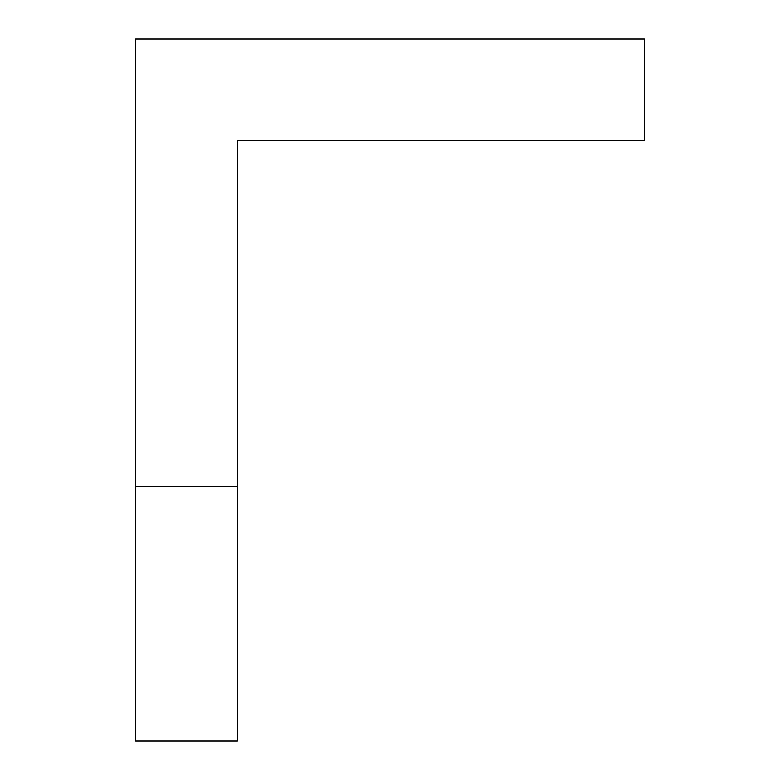 <?xml version="1.0" encoding="UTF-8"?>
<svg xmlns="http://www.w3.org/2000/svg" width="780" height="780" viewBox="0 0 780 780"><rect width="100%" height="100%" fill="white"/><g stroke="black" fill="none" stroke-linecap="round" stroke-linejoin="round"><path stroke-width="1.17" d="M237.393 741L237.393 486.652L135.652 486.652L135.652 39L135.652 486.652L135.652 39L644.348 39L644.348 140.741L644.348 39L135.652 39L644.348 39L644.348 140.741L237.393 140.741L237.393 486.652L135.652 486.652L135.652 741L237.393 741L237.393 486.652L135.652 486.652L135.652 741M237.393 140.741L237.393 486.652L237.393 140.741L644.348 140.741L237.393 140.741M237.393 592.459L237.393 486.652"/></g></svg>
